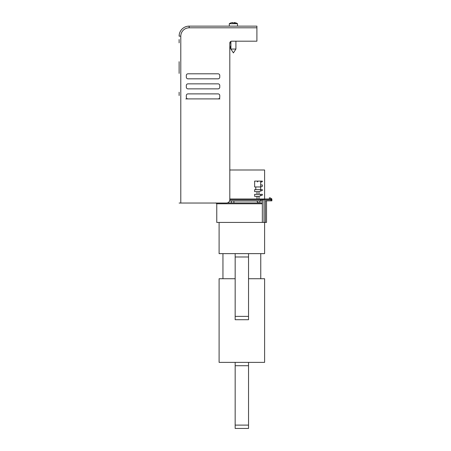 <?xml version="1.0" encoding="UTF-8"?>
<svg xmlns="http://www.w3.org/2000/svg" width="451" height="451" viewBox="0 0 451 451"><rect width="100%" height="100%" fill="white"/><g stroke="black" fill="none" stroke-linecap="round" stroke-linejoin="round"><path stroke-width="0.68" d="M263.051 199.009L261.507 198.998L262.059 199.207M264.602 198.998L266.518 198.998L264.602 198.998L264.602 169.999L229.807 169.999M219.101 222.422L219.101 253.637L264.602 253.637L264.602 222.422M227.293 202.933L262.347 202.933L262.347 199.838A0.834 0.834 0 0 0 261.507 198.998L229.807 198.998M260.672 201.005L260.672 199.838L262.347 199.838L262.347 202.933L262.347 199.838L264.015 199.838L264.015 198.998L263.102 198.998M264.015 198.998L271.045 198.998L268.531 198.998L269.371 198.998L269.371 197.831L270.098 197.831A0.333 0.333 0 0 1 270.296 197.888L271.88 198.998L271.88 199.838A0.834 0.834 0 0 0 271.045 198.998A0.834 0.834 0 0 1 271.88 199.838A0.834 0.834 0 0 0 271.045 198.998L271.045 199.838L264.015 199.838L264.015 222.422L262.347 222.422L262.347 201.005L229.536 201.005M266.524 198.998L268.531 198.998M262.347 203.767L216.762 203.767L216.762 222.422L262.347 222.422M271.045 200.842L271.045 199.838L271.88 199.838L271.88 200.842L271.88 199.838L271.88 200.842L265.357 200.842L265.357 222.422L264.015 222.422M265.357 222.422L266.524 222.422L266.524 200.842M256.997 198.998L256.997 196.326M260.672 195.717L258.998 196.326L254.635 196.326L254.635 194.319L262.347 194.319L262.347 195.108L260.672 195.717L260.672 194.319M256.997 194.319L256.997 191.641M260.672 191.032L260.672 189.634L262.347 189.634L262.347 190.423L258.998 191.641L254.635 191.641L254.635 189.634L260.672 189.634L260.672 181.099L254.635 181.099L254.635 186.956L260.672 186.956L262.347 186.348L262.347 184.949L260.672 184.949M255.785 189.634L255.785 186.956M258.998 196.326L258.998 198.998M260.672 182.272L262.347 181.663L262.347 181.099L260.672 181.099M258.998 191.641L258.998 194.319M261.507 198.998A0.834 0.834 0 0 1 262.347 199.838L262.347 201.005M231.397 202.933L231.397 201.005M235.168 253.637L235.163 319.714L248.54 319.714L248.535 253.637M235.163 316.371L248.54 316.371M248.54 256.985L235.163 256.985M235.163 278.729L219.101 278.729L219.101 362.373L264.602 362.373L264.602 278.729L248.54 278.729M235.168 362.373L235.163 428.45L248.54 428.45L248.535 362.373M235.163 425.107L248.54 425.107M248.54 365.722L235.163 365.722M179.12 61.68L179.12 73.395M179.12 65.029L179.12 70.046M179.12 92.213L179.12 95.556M179.12 39.519L179.12 42.862M179.12 203.035L226.464 203.035A3.343 3.343 0 0 0 229.807 199.692L229.807 43.116A1.922 1.922 0 0 1 231.729 41.188L256.907 41.188L256.907 26.135L189.155 26.135A10.035 10.035 0 0 0 179.12 36.17L180.795 36.17L180.795 203.035M218.098 78.829L187.988 78.829A1.674 1.674 0 0 1 186.314 77.155L186.314 75.48A1.674 1.674 0 0 1 187.988 73.812L218.098 73.812A1.674 1.674 0 0 1 219.772 75.48L219.772 77.155A1.674 1.674 0 0 1 218.098 78.829M218.098 88.864L187.988 88.864A1.674 1.674 0 0 1 186.314 87.195L186.314 85.521A1.674 1.674 0 0 1 187.988 83.847L218.098 83.847A1.674 1.674 0 0 1 219.772 85.521L219.772 87.195A1.674 1.674 0 0 1 218.098 88.864M219.772 95.556L219.772 97.23A1.674 1.674 0 0 1 218.098 98.904L187.988 98.904A1.674 1.674 0 0 1 186.314 97.23L186.314 95.556A1.674 1.674 0 0 1 187.988 93.887L218.098 93.887A1.674 1.674 0 0 1 219.772 95.556M230.895 49.052L235.912 49.052L233.404 52.902L230.895 49.052L230.895 41.379A1.922 1.922 0 0 0 230.055 42.168L230.884 43.6A1.674 1.674 0 0 1 230.895 43.617L230.055 42.168M230.895 45.444L229.807 49.503L230.895 45.444M235.912 22.945L235.912 22.945A7.312 7.312 0 0 0 234.238 22.55L234.238 22.663A7.363 3.529 90 0 1 235.371 23.7L229.305 23.7L229.305 26.135L229.305 23.7A7.363 7.363 0 0 1 230.895 22.894L230.895 22.945A7.312 7.312 0 0 1 232.569 22.55L232.569 22.945A6.917 6.917 0 0 1 234.238 22.945M237.502 26.135L237.502 23.7L235.371 23.7M232.569 22.55L232.569 22.945M229.807 199.838L260.672 199.838L260.672 198.998M216.762 222.422L216.762 203.767L215.922 202.933M259.832 202.933L259.832 201.005M233.906 202.933L233.906 201.005M180.795 36.17A8.366 8.366 0 0 1 189.155 27.81L189.155 26.135M256.907 27.81L189.155 27.81M185.812 98.904L187.988 98.904M218.098 98.904L219.879 98.904M257.324 181.939L258.164 181.099M257.324 201.259C256.895 201.659 257.453 202.217 258.998 202.933M222.946 253.637L222.946 278.729M260.757 253.637L260.757 278.729M235.912 49.052L235.912 41.188L235.912 49.052M237.502 23.7A7.363 7.363 0 0 0 235.912 22.894A7.363 7.363 0 0 1 237.502 23.7M230.895 22.894A7.363 7.363 0 0 0 229.305 23.7"/></g></svg>
